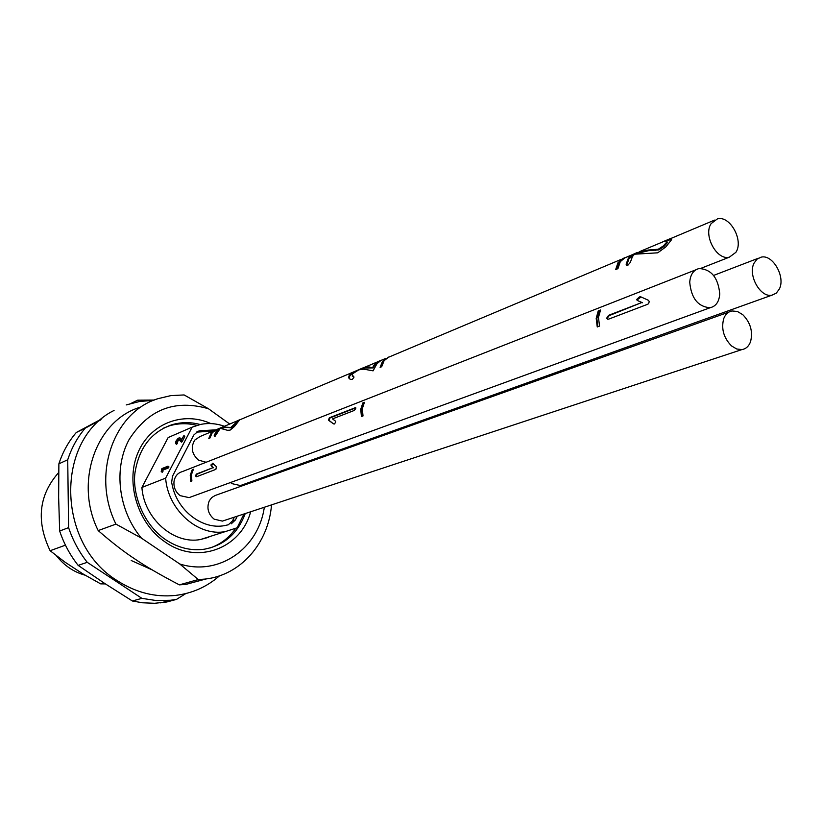 <?xml version="1.0" encoding="UTF-8"?>
<svg xmlns="http://www.w3.org/2000/svg" width="822" height="822" viewBox="0 0 822 822"><rect width="100%" height="100%" fill="white"/><g stroke="black" fill="none" stroke-linecap="round" stroke-linejoin="round"><path stroke-width="1.23" d="M152.255 569.913L131.222 560.512M154.279 400.057L137.634 400.191L132.27 403.057M100.376 420.083L85.221 428.17C77.474 437.253 71.648 447.785 67.723 459.775L68.596 527.632C72.86 540.352 79.076 551.922 87.235 562.33L141.898 598.354L156.19 600.543L170.36 600.276L176.535 599.382L185.751 593.607M140.017 407.27C96.174 420.432 73.97 482.154 98.198 530.58C111.71 542.366 124.081 551.922 135.291 559.258C146.254 566.718 160.948 575.256 179.36 584.863L185.978 584.391L206.055 578.955M137.634 400.191L131.058 403.397M101.877 418.809L76.292 432.495L85.221 428.17M67.723 459.775L58.876 463.824C62.78 451.936 68.586 441.496 76.292 432.495M58.876 463.824L58.639 497.546L59.667 531.022L68.596 527.632M87.235 562.33L78.141 565.372C70.045 555.066 63.89 543.619 59.667 531.022M78.141 565.372L104.784 583.507L132.383 600.995L141.898 598.354M176.535 599.382L166.794 601.981L154.649 603.286L142.514 602.783L132.383 600.995M179.36 584.863L198.287 579.561L179.741 563.964L141.466 538.153L115.953 524.107L98.198 530.58M115.953 524.107C91.283 474.715 113.662 411.925 158.019 398.67L170.873 395.608L184.128 394.94L208.469 408.74L229.728 424.039M269.852 475.013L270.048 475.989M271.527 504.872C268.465 543.167 240.764 575.266 204.976 579.089L198.287 579.561M208.469 408.74C174.829 399.112 148.35 409.418 129.054 439.647C113.251 468.725 118.399 510.852 141.466 538.153M179.741 563.964C218.94 576.499 258.581 548.438 264.314 507.256M264.129 478.096L263.954 477.12M65.452 545.171L50.121 550.719L64.897 562.084L82.786 573.807L100.664 583.867L103.849 582.89M105.401 583.918L100.664 583.867M50.121 550.719C35.942 521.045 38.809 494.978 58.701 472.516M196.91 425.375C187.57 423.032 178.425 423.176 169.476 425.827L163.547 428.139M210.185 547.955C220.604 544.328 229.071 537.845 235.575 528.525M169.096 437.14L168.15 437.551L141.908 487.456C144.004 518.661 173.884 544.76 200.547 539.499L208.767 537.259M168.15 437.551L192.132 427.163L200.558 424.429C208.49 422.837 216.453 423.453 224.427 426.269M261.571 477.972L260.954 479.236M243.918 513.997L237.168 527.775L225.372 531.577C198.308 536.889 167.863 510.082 165.633 478.137L141.908 487.456M192.132 427.163L165.633 478.137M179.319 439.523L177.521 441.64L177.305 443.531L176.586 444.27L175.62 443.603L176.535 444.24M180.45 438.249L181.467 439.565M183.943 435.763L184.745 436.749L182.32 441.414L181.58 442.154L180.635 441.486L178.723 438.763L176.586 440.972L176.473 442.442L177.408 443.099M161.338 471.612L162.222 472.28L163.023 470.112L168.191 468.037L168.921 466.824L168.027 466.3M215.713 429.855L199.715 430.779L198.102 431.273L193.848 434.982L172.517 476.164L171.634 482.432L172.671 487.179C178.775 511.942 203.178 529.769 224.519 525.628L228.3 524.785M254.902 480.367L254.286 481.62M237.291 516.185L235.441 519.936L231.27 523.82M175.62 443.603L175.918 441.26L177.48 438.999L179.484 437.581L181.251 439.986L183.892 435.619L180.645 441.486L181.59 442.154M179.782 437.766L180.717 438.434M176.473 442.442L175.651 443.613M162.119 470.513L162.068 469.454L167.246 467.369L167.976 466.156L161.893 468.602L161.215 471.53L162.119 470.513L163.064 471.17M162.068 469.454L163.023 470.112M196.335 432.146L213.011 431.077M228.352 524.775L232.513 520.901L234.352 517.151M251.337 482.668L251.953 481.425M728.878 312.093L215.22 495.471L211.768 497.516L209.261 500.845C206.528 507.986 208.141 514.089 214.11 519.134L222.382 521.107L225.136 520.192M230.499 482.524L231.825 483.603L240.394 485.566L242.88 484.672M695.874 269.801L182.299 471.623C177.696 472.958 174.932 476.236 174.007 481.456C173.504 487.354 175.559 492.09 180.203 495.656L189.06 497.629L191.824 496.622M214.039 430.646L200.013 436.544L194.732 440.109C190.529 447.374 191.762 454.032 198.441 460.073L206.075 462.272M731.549 345.939L736.697 348.99L741.896 349.586C745.944 348.908 748.832 346.278 750.548 341.695C753.086 331.564 750.486 322.553 742.759 314.662L737.416 311.487L732.022 310.963C728.169 311.713 725.405 314.271 723.709 318.659C721.079 328.872 723.689 337.965 731.549 345.939M411.843 424.152L409.5 424.995M426.104 419.045L424.121 419.795M754.051 263.153C747.619 275.165 760.453 298.016 771.981 295.16L776.297 293.156L779.369 288.974C785.688 276.767 772.67 254.019 761.11 257.163L757.021 259.156L754.051 263.153M689.73 282.213C691.24 298.324 698.042 306.822 710.136 307.726C715.962 306.329 719.168 301.715 719.764 293.875C718.161 277.63 711.256 269.195 699.039 268.547C693.46 270.027 690.357 274.579 689.73 282.213M648.496 300.328L640.728 296.814L639.372 296.937L636.742 299.424L637.122 300.359L641.859 302.506L608.568 315.329L606.626 318.237L607.91 319.224L608.927 319.028L647.561 304.315L648.609 303.688L649.236 301.602L648.496 300.328M598.467 317.467L599.536 326.087L597.255 326.961L596.186 318.35L598.252 310.901L600.533 310.017L598.467 317.467M362.307 408.709L363.016 415.953L361.433 416.559L360.724 409.315L362.841 402.955L364.423 402.338L362.307 408.709M335.304 421.008L332.489 418.891L354.015 410.548L355.762 408.606L355.381 407.671L329.324 417.812L328.471 420.196L333.516 423.885L334.523 423.967L335.725 421.912L335.304 421.008M216.402 466.619L212.528 463.228L211.038 465.612L213.114 467.615L196.407 474.047L195.369 475.979L196.725 476.668L215.888 469.372L216.402 466.619M191.392 474.736L191.886 480.973L190.725 481.415L190.231 475.188L192.286 469.65L193.447 469.198L191.392 474.736M711.194 223.543C702.944 235.113 716.825 260.749 729.34 257.173L735.865 252.354C743.982 240.538 729.895 215.035 717.349 218.929L711.194 223.543M665.81 246.908L671.04 240.384C672.17 238.462 672.047 237.825 670.68 238.483L664.197 241.185L665.892 240.959L666.663 242.223L663.333 245.922L658.299 249.23L647.952 250.063L636.752 252.724L631.584 255.026L628.316 258.293L626.117 264.17L626.58 265.362L627.987 265.146L630.279 262.434L632.478 256.546L634.481 254.214L657.734 252.816L665.81 246.908M620.291 261.663L617.938 268.64L615.668 269.585L618.021 262.619L622.891 258.54L625.172 257.584L620.291 261.663M384.09 360.704L381.696 366.704L380.113 367.372L382.497 361.372L388.703 357.067L384.09 360.704M361.916 369.14L364.485 368.009L373.198 367.917L369.16 366.961L363.971 367.485L354.57 371.513L349.309 375.284C348.261 377.658 348.744 378.993 350.778 379.302L352.278 379.466L353.912 377.37L352.022 374.154L358.803 369.838L363.899 369.17L373.085 370.845L376.969 363.694L381.326 360.18M234.414 426.536L238 421.963C239.531 420.032 239.839 419.405 238.904 420.093L235.739 421.573L235.801 422.888L230.756 427.481L222.577 426.978L219.258 428.457L216.35 431.036L214.223 435.465L215.015 436.39L220.275 428.324L227.478 430.286L230.098 430.142L234.414 426.536M212.251 432.762L209.939 438.013L208.778 438.496L211.079 433.245L216.546 429.505L212.251 432.762M380.73 360.447L377.976 361.598L374.144 364.876L372.715 367.413M607.674 319.213L607.263 318.206L609.236 315.576L641.859 302.506M642.537 302.763L637.122 300.359M597.841 326.735L596.844 318.597L598.991 311.178L598.252 310.901M364.064 402.944L361.32 409.5L361.978 416.353M363.509 403.16L362.841 402.955M333.516 423.885L329.057 420.371L329.941 417.997L355.823 407.846M196.191 476.791L196.951 474.202L213.114 467.615M213.658 467.769L211.038 465.612M191.228 481.23L190.766 475.332L192.893 469.814L192.286 469.65M211.593 465.755L213.186 463.351M598.991 311.178L600.163 310.716M637.8 300.616L637.42 299.681L641.098 296.989M626.703 265.393L628.861 258.909L633.793 254.882M616.377 269.287L618.555 263.225L621.268 260.369M384.49 360.18L382.97 361.865L380.781 367.095M352.186 375.962L353.953 376.918M349.412 378.613L349.771 375.767L353.1 373.044M214.645 436.492L216.782 431.458L219.453 429.053M209.394 438.239L212.066 432.999M220.851 428.354L226.769 427.276L231.208 427.933L236.222 423.309L236.356 421.984M236.12 421.275L236.592 421.748L238.873 420.833M373.198 367.917L374.616 365.369L378.182 362.286M636.752 252.724L637.369 253.412L648.496 250.689L658.874 249.878L663.899 246.559L667.207 242.85L666.981 241.565M635.796 253.145L636.413 253.844L637.369 253.412M666.837 241.041L671.779 239.017M668.471 239.387L669.098 240.096M85.108 575.194C73.775 572.071 64.208 565.598 56.42 555.754M250.648 511.767C241.01 548.459 197.67 565.094 165.294 542.099C138.014 523.902 125.355 483.387 137.572 453.641C149.491 423.71 182.792 410.805 210.925 423.597M200.188 424.512C190.57 421.943 181.138 422.025 171.901 424.748C151.926 431.684 139.75 446.942 135.373 470.523C131.376 490.066 141.528 523.275 165.52 539.602M165.818 539.807C178.22 547.904 191.053 551.048 204.329 549.209C224.149 545.428 237.784 533.54 245.244 513.555M177.521 439.626L178.456 440.284M176.586 440.972L177.521 441.64M181.385 440.746L182.32 441.414M183.809 436.081L184.745 436.749M176.37 442.873L177.305 443.531M167.246 467.369L168.191 468.037M167.883 466.639L168.839 467.307M198.102 431.273L197.023 431.735M232.513 520.901L235.441 519.936M608.568 315.329L609.236 315.576M329.057 420.371L328.471 420.196M196.407 474.047L196.951 474.202M210.977 464.862L211.542 465.016M212.528 463.228L213.104 463.382M330.043 417.453L330.66 417.627M354.847 407.794L355.453 407.979M636.742 299.424L637.42 299.681M639.372 296.937L640.071 297.204M626.128 264.16L626.713 264.828M632.375 254.573L632.961 255.241M363.971 367.485L364.485 368.009M655.514 250.556L654.959 249.919M666.663 242.223L667.207 242.85M667.711 239.716L668.337 240.435M658.309 249.22L658.874 249.878M126.269 404.917L139.699 401.455L153.56 400.355M114.053 410.445C55.012 439.472 56.328 544.246 117.813 581.01C136.205 592.703 155.461 597.502 175.589 595.405C192.327 593.35 206.969 586.826 219.515 575.821M170.36 600.276L160.65 602.875M204.976 579.089L185.978 584.391M225.372 531.577L200.547 539.499M183.943 435.66L184.827 436.287M161.287 471.623L162.232 472.28M168.921 466.824L168.027 466.197M199.715 430.779L196.879 431.982M222.382 521.107L741.896 349.586M240.394 485.566L771.981 295.16M713.588 275.442L758.305 258.242M189.06 497.629L710.136 307.726M700.868 268.352L729.34 257.173M216.607 429.567L219.32 428.426M223.44 426.69L235.678 421.542M238.966 420.155L354.251 371.667M364.711 367.27L377.298 361.968M381.387 360.252L385.662 358.454M388.775 357.149L621.35 259.31M625.254 257.676L631.656 254.984M639.722 251.583L663.837 241.442M670.721 238.544L714.544 220.111M640.102 296.721L640.8 296.989M671.255 239.161L670.67 238.483"/></g></svg>
